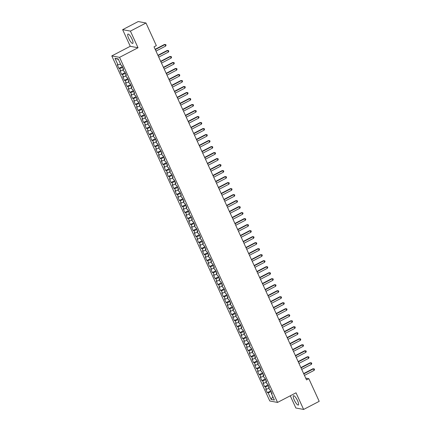<?xml version="1.0" encoding="UTF-8"?>
<svg xmlns="http://www.w3.org/2000/svg" width="431" height="431" viewBox="0 0 431 431"><rect width="100%" height="100%" fill="white"/><g stroke="black" fill="none" stroke-linecap="round" stroke-linejoin="round"><path stroke-width="0.65" d="M297.557 400.685A5.247 1.336 -117.5 0 0 293.5 395.728A5.247 1.336 -117.5 0 0 294.287 400.076A5.247 1.336 -117.5 0 0 298.344 405.032A5.247 1.336 -117.5 0 0 297.557 400.685M131.983 39.038A5.247 1.336 -117.5 0 0 127.926 34.081A5.247 1.336 -117.5 0 0 128.713 38.429A5.247 1.336 -117.5 0 0 132.77 43.386A5.247 1.336 -117.5 0 0 131.983 39.038M290.273 395.803L295.86 408.001L303.623 409.45L319.204 401.336L308.838 378.698L305.714 378.116M111.796 55.911L269.784 400.981L277.548 402.43L119.559 57.355L111.796 55.911L130.259 46.295L138.022 47.744L130.404 31.107L122.641 29.664L130.259 46.295M122.641 29.664L138.222 21.55L145.985 22.999L130.404 31.107M118.433 59.419L114.969 58.314L117.997 64.919L117.254 64.779L118.902 68.384L119.646 68.524L120.745 70.926L120.001 70.786L121.65 74.391L122.393 74.531L123.498 76.933L122.749 76.793L124.403 80.398L125.146 80.532L126.245 82.935L125.502 82.8L127.15 86.399L127.894 86.539L128.993 88.942L128.249 88.802L129.898 92.406L130.641 92.546L131.746 94.949L130.997 94.809L132.651 98.413L133.394 98.554L134.494 100.951L133.75 100.816L135.399 104.415L136.142 104.555L137.241 106.958L136.498 106.818L138.146 110.422L138.895 110.562L139.994 112.965L139.245 112.825L140.899 116.429L141.643 116.569L142.742 118.972L141.998 118.832L143.647 122.436L144.39 122.571L145.489 124.974L144.746 124.834L146.395 128.438L147.143 128.578L148.242 130.981L147.494 130.841L149.148 134.445L149.891 134.585L150.99 136.988L150.247 136.848L151.895 140.452L152.639 140.587L153.738 142.99L152.994 142.855L154.643 146.454L155.392 146.594L156.491 148.997L155.742 148.857L157.396 152.461L158.139 152.601L159.238 155.004L158.495 154.864L160.143 158.468L160.887 158.608L161.986 161.005L161.242 160.871L162.891 164.47L163.64 164.61L164.739 167.012L163.995 166.872L165.644 170.477L166.388 170.617L167.487 173.02L166.743 172.879L168.392 176.484L169.135 176.624L170.234 179.021L169.491 178.887L171.139 182.491L171.888 182.625L172.987 185.028L172.244 184.888L173.892 188.492L174.636 188.633L175.735 191.035L174.991 190.895L176.64 194.5L177.383 194.64L178.488 197.042L177.739 196.902L179.388 200.507L180.136 200.641L181.235 203.044L180.492 202.904L182.141 206.508L182.884 206.648L183.983 209.051L183.24 208.911L184.888 212.515L185.632 212.655L186.736 215.058L185.987 214.918L187.641 218.522L188.385 218.657L189.484 221.06L188.74 220.925L190.389 224.524L191.132 224.664L192.231 227.067L191.488 226.927L193.136 230.531L193.88 230.671L194.984 233.074L194.236 232.934L195.889 236.538L196.633 236.678L197.732 239.076L196.989 238.941L198.637 242.54L199.381 242.68L200.48 245.083L199.736 244.943L201.385 248.547L202.134 248.687L203.233 251.09L202.484 250.95L204.138 254.554L204.881 254.694L205.98 257.097L205.237 256.957L206.885 260.561L207.629 260.696L208.728 263.099L207.984 262.958L209.633 266.563L210.382 266.703L211.481 269.106L210.732 268.966L212.386 272.57L213.129 272.71L214.229 275.113L213.485 274.973L215.134 278.577L215.877 278.712L216.976 281.114L216.233 280.98L217.881 284.579L218.63 284.719L219.729 287.121L218.98 286.981L220.634 290.586L221.378 290.726L222.477 293.128L221.733 292.988L223.382 296.593L224.125 296.727L225.224 299.13L224.481 298.995L226.13 302.594L226.878 302.734L227.977 305.137L227.234 304.997L228.883 308.601L229.626 308.741L230.725 311.144L229.982 311.004L231.63 314.608L232.374 314.749L233.473 317.146L232.729 317.011L234.378 320.616L235.127 320.75L236.226 323.153L235.482 323.013L237.131 326.617L237.874 326.757L238.973 329.16L238.23 329.02L239.878 332.624L240.622 332.764L241.726 335.167L240.977 335.027L242.626 338.631L243.375 338.766L244.474 341.169L243.73 341.029L245.379 344.633L246.123 344.773L247.222 347.176L246.478 347.036L248.127 350.64L248.87 350.78L249.975 353.183L249.226 353.043L250.88 356.647L251.623 356.782L252.722 359.185L251.979 359.05L253.627 362.649L254.371 362.789L255.47 365.192L254.726 365.052L256.375 368.656L257.118 368.796L258.223 371.199L257.474 371.059L259.128 374.663L259.871 374.803L260.97 377.2L260.227 377.066L261.876 380.665L262.619 380.805L263.718 383.207L262.975 383.067L264.623 386.672L265.367 386.812L266.471 389.215L265.722 389.074L267.376 392.679L270.862 390.863M114.969 58.314L118.202 58.918L121.23 65.523L121.973 65.663L123.622 69.267L122.878 69.127L123.977 71.53L124.721 71.665L126.369 75.269L125.626 75.134L126.725 77.532L127.474 77.672L129.122 81.276L128.379 81.136L129.478 83.539L130.221 83.679L131.87 87.283L131.126 87.143L132.225 89.546L132.969 89.686L134.617 93.285L133.874 93.15L134.973 95.553L135.722 95.687L137.37 99.292L136.627 99.152L137.726 101.554L138.47 101.694L140.118 105.299L139.375 105.159L140.474 107.561L141.217 107.702L142.871 111.3L142.122 111.166L143.221 113.569L143.97 113.703L145.619 117.307L144.875 117.167L145.974 119.57L146.718 119.71L148.366 123.314L147.623 123.174L148.722 125.577L149.465 125.717L151.119 129.322L150.371 129.181L151.47 131.584L152.218 131.719L153.867 135.323L153.124 135.183L154.223 137.586L154.966 137.726L156.615 141.33L155.871 141.19L156.97 143.593L157.714 143.733L159.368 147.337L158.619 147.197L159.723 149.6L160.467 149.74L162.115 153.339L161.372 153.204L162.471 155.602L163.214 155.742L164.863 159.346L164.119 159.206L165.218 161.609L165.962 161.749L167.616 165.353L166.867 165.213L167.971 167.616L168.715 167.756L170.364 171.355L169.62 171.22L170.719 173.623L171.463 173.758L173.111 177.362L172.368 177.222L173.467 179.625L174.21 179.765L175.864 183.369L175.115 183.229L176.22 185.632L176.963 185.772L178.612 189.376L177.868 189.236L178.967 191.639L179.711 191.773L181.359 195.378L180.616 195.238L181.715 197.64L182.464 197.781L184.112 201.385L183.364 201.245L184.468 203.647L185.211 203.788L186.86 207.392L186.117 207.252L187.216 209.655L187.959 209.789L189.608 213.393L188.864 213.259L189.963 215.656L190.712 215.796L192.361 219.401L191.617 219.26L192.716 221.663L193.46 221.803L195.108 225.408L194.365 225.268L195.464 227.67L196.207 227.81L197.856 231.409L197.112 231.275L198.212 233.672L198.96 233.812L200.609 237.416L199.865 237.276L200.965 239.679L201.708 239.819L203.357 243.423L202.613 243.283L203.712 245.686L204.456 245.826L206.11 249.425L205.361 249.29L206.46 251.693L207.209 251.828L208.857 255.432L208.114 255.292L209.213 257.695L209.956 257.835L211.605 261.439L210.861 261.299L211.96 263.702L212.704 263.842L214.358 267.446L213.609 267.306L214.708 269.709L215.457 269.844L217.105 273.448L216.362 273.308L217.461 275.711L218.205 275.851L219.853 279.455L219.11 279.315L220.209 281.718L220.952 281.858L222.606 285.462L221.857 285.322L222.956 287.725L223.705 287.865L225.354 291.464L224.61 291.329L225.709 293.726L226.453 293.867L228.101 297.471L227.358 297.331L228.457 299.734L229.2 299.874L230.854 303.478L230.106 303.338L231.21 305.741L231.953 305.881L233.602 309.48L232.859 309.345L233.958 311.748L234.701 311.882L236.35 315.487L235.606 315.347L236.705 317.749L237.449 317.889L239.103 321.494L238.354 321.354L239.458 323.756L240.202 323.897L241.85 327.501L241.107 327.361L242.206 329.763L242.949 329.898L244.598 333.502L243.854 333.362L244.953 335.765L245.702 335.905L247.351 339.509L246.602 339.369L247.706 341.772L248.45 341.912L250.099 345.517L249.355 345.376L250.454 347.779L251.198 347.914L252.846 351.518L252.103 351.384L253.202 353.781L253.951 353.921L255.599 357.525L254.856 357.385L255.955 359.788L256.698 359.928L258.347 363.532L257.603 363.392L258.702 365.795L259.446 365.935L261.094 369.534L260.351 369.399L261.45 371.797L262.199 371.937L263.847 375.541L263.104 375.401L264.203 377.804L264.946 377.944L266.595 381.548L265.852 381.408L266.951 383.811L267.694 383.951L269.348 387.55L268.599 387.415L269.698 389.818L270.447 389.953L272.096 393.557L271.352 393.417L274.375 400.027L271.142 399.424L268.12 392.819L267.376 392.679M145.985 22.999L156.351 45.638L154.039 46.839L306.527 379.9L308.838 378.698M265.367 386.812L268.518 385.767L269.073 386.979L268.599 387.415M266.471 389.215L269.036 388.363M271.352 393.417L271.826 392.975M262.619 380.805L265.765 379.759L266.32 380.972L265.852 381.408M263.718 383.207L266.283 382.356M259.871 374.803L263.018 373.752L263.573 374.965L263.104 375.401M260.97 377.2L263.535 376.349M257.118 368.796L260.27 367.751L260.825 368.963L260.351 369.399M258.223 371.199L260.787 370.348M254.371 362.789L257.517 361.744L258.072 362.956M255.47 365.192L258.034 364.34M251.623 356.782L254.769 355.737L255.324 356.949M252.722 359.185L255.287 358.333M257.603 363.392L258.083 362.95M248.87 350.78L252.022 349.735L252.577 350.947M249.975 353.183L252.539 352.326M254.856 357.385L255.33 356.943M246.123 344.773L249.269 343.728L249.824 344.94M247.222 347.176L249.786 346.325M252.103 351.384L252.582 350.936M243.375 338.766L246.521 337.721L247.076 338.933L246.602 339.369M244.474 341.169L247.038 340.318M249.355 345.376L249.835 344.935M243.779 331.714L244.323 332.931L243.854 333.362M241.726 335.167L244.291 334.311M240.622 332.764L243.768 331.719M241.031 325.707L241.575 326.924L241.107 327.361M238.973 329.16L241.538 328.309M237.874 326.757L241.021 325.712M238.278 319.7L238.828 320.917L238.354 321.354M236.226 323.153L238.79 322.302M235.127 320.75L238.273 319.705M235.531 313.698L236.075 314.916M233.473 317.146L236.043 316.295M232.374 314.749L235.52 313.703M232.783 307.691L233.327 308.908M230.725 311.144L233.29 310.293M229.626 308.741L232.772 307.696M235.606 315.347L236.086 314.905M230.03 301.684L230.58 302.901M227.977 305.137L230.542 304.286M226.878 302.734L230.025 301.689M232.859 309.345L233.338 308.898M224.125 296.727L227.272 295.682L227.827 296.894M225.224 299.13L227.794 298.279M230.106 303.338L230.585 302.896M221.378 290.726L224.524 289.68L225.079 290.893M222.477 293.128L225.041 292.277M227.358 297.331L227.837 296.889M218.63 284.719L221.776 283.673L222.331 284.886L221.857 285.322M219.729 287.121L222.294 286.27M224.61 291.329L225.09 290.882M215.877 278.712L219.023 277.666L219.578 278.879M216.976 281.114L219.546 280.263M213.129 272.71L216.276 271.665L216.831 272.877M214.229 275.113L216.793 274.256M219.11 279.315L219.589 278.873M210.382 266.703L213.528 265.658L214.083 266.87M211.481 269.106L214.045 268.254M216.362 273.308L216.836 272.866M207.629 260.696L210.775 259.651L211.33 260.863M208.728 263.099L211.298 262.247M213.609 267.306L214.088 266.864M204.881 254.694L208.028 253.649L208.582 254.861L208.114 255.292M205.98 257.097L208.545 256.24M210.861 261.299L211.341 260.857M202.134 248.687L205.28 247.642L205.835 248.854L205.361 249.29M203.233 251.09L205.797 250.239M202.538 241.629L203.082 242.847L202.613 243.283M200.48 245.083L203.044 244.232M199.381 242.68L202.527 241.635M199.79 235.628L200.334 236.845L199.865 237.276M197.732 239.076L200.296 238.224M196.633 236.678L199.779 235.633M197.037 229.621L197.587 230.838L197.112 231.275M194.984 233.074L197.549 232.223M193.88 230.671L197.032 229.626M194.289 223.614L194.834 224.831L194.365 225.268M192.231 227.067L194.796 226.216M191.132 224.664L194.279 223.619M191.542 217.612L192.086 218.824L191.617 219.26M189.484 221.06L192.048 220.209M188.385 218.657L191.531 217.612M188.789 211.605L189.338 212.822M186.736 215.058L189.301 214.202M185.632 212.655L188.783 211.61M186.041 205.598L186.585 206.815M183.983 209.051L186.548 208.2M182.884 206.648L186.03 205.603M188.864 213.259L189.344 212.812M183.294 199.591L183.838 200.808M181.235 203.044L183.8 202.193M180.136 200.641L183.283 199.596M186.117 207.252L186.596 206.81M177.383 194.64L180.53 193.594L181.09 194.807M178.488 197.042L181.052 196.186M183.364 201.245L183.843 200.803M174.636 188.633L177.782 187.587L178.337 188.8M175.735 191.035L178.299 190.184M180.616 195.238L181.095 194.796M171.888 182.625L175.034 181.58L175.589 182.792M172.987 185.028L175.552 184.177M177.868 189.236L178.348 188.794M169.135 176.624L172.281 175.579L172.836 176.791M170.234 179.021L172.804 178.17M175.115 183.229L175.595 182.787M166.388 170.617L169.534 169.572L170.089 170.784M167.487 173.02L170.051 172.168M172.368 177.222L172.847 176.78M163.64 164.61L166.786 163.565L167.341 164.777L166.867 165.213M164.739 167.012L167.303 166.161M169.62 171.22L170.1 170.773M164.044 157.557L164.588 158.77L164.119 159.206M161.986 161.005L164.556 160.154M160.887 158.608L164.033 157.557M161.296 151.55L161.84 152.768L161.372 153.204M159.238 155.004L161.803 154.153M158.139 152.601L161.286 151.556M158.543 145.543L159.093 146.761L158.619 147.197M156.491 148.997L159.055 148.145M155.392 146.594L158.538 145.549M155.796 139.542L156.34 140.754L155.871 141.19M153.738 142.99L156.308 142.138M152.639 140.587L155.785 139.542M153.048 133.535L153.592 134.752L153.124 135.183M150.99 136.988L153.555 136.131M149.891 134.585L153.037 133.54M147.143 128.578L150.29 127.533L150.845 128.745L150.371 129.181M148.242 130.981L150.807 130.13M144.39 122.571L147.537 121.526L148.092 122.738L147.623 123.174M145.489 124.974L148.059 124.123M144.8 115.519L145.344 116.736M142.742 118.972L145.306 118.116M141.643 116.569L144.789 115.524M142.047 109.512L142.596 110.729M139.994 112.965L142.559 112.114M138.895 110.562L142.041 109.517M144.875 117.167L145.349 116.726M139.299 103.505L139.843 104.722M137.241 106.958L139.806 106.107M136.142 104.555L139.288 103.51M142.122 111.166L142.602 110.724M133.394 98.554L136.541 97.508L137.096 98.721M134.494 100.951L137.058 100.1M139.375 105.159L139.854 104.717M130.641 92.546L133.793 91.501L134.348 92.713M131.746 94.949L134.31 94.098M136.627 99.152L137.101 98.71M127.894 86.539L131.04 85.494L131.595 86.706M128.993 88.942L131.557 88.091M133.874 93.15L134.353 92.703M125.146 80.532L128.293 79.487L128.847 80.699L128.379 81.136M126.245 82.935L128.81 82.084M131.126 87.143L131.606 86.701M122.393 74.531L125.545 73.486L126.1 74.698L125.626 75.134M123.498 76.933L126.062 76.077M122.803 67.473L123.347 68.691L122.878 69.127M120.745 70.926L123.309 70.075M119.646 68.524L122.792 67.478M117.997 64.919L120.561 64.068M138.022 47.744L119.559 57.355M303.623 409.45L296.011 392.813L277.548 402.43M271.277 391.768L271.821 392.986M268.12 392.819L271.266 391.774M272.812 396.612L271.142 399.424M118.902 68.384L122.388 66.568M121.65 74.391L125.135 72.575M124.403 80.398L127.888 78.582M127.15 86.399L130.636 84.584M129.898 92.406L133.384 90.591M132.651 98.413L136.137 96.598M135.399 104.415L138.884 102.6M138.146 110.422L141.632 108.607M140.899 116.429L144.385 114.614M143.647 122.436L147.133 120.621M146.395 128.438L149.886 126.622M149.148 134.445L152.633 132.629M151.895 140.452L155.381 138.637M154.643 146.454L158.134 144.638M157.396 152.461L160.882 150.645M160.143 158.468L163.629 156.652M162.891 164.47L166.382 162.654M165.644 170.477L169.13 168.661M168.392 176.484L171.877 174.668M171.139 182.491L174.63 180.67M173.892 188.492L177.378 186.677M176.64 194.5L180.126 192.684M179.388 200.507L182.879 198.691M182.141 206.508L185.626 204.693M184.888 212.515L188.374 210.7M187.641 218.522L191.127 216.707M190.389 224.524L193.875 222.708M193.136 230.531L196.622 228.716M195.889 236.538L199.375 234.723M198.637 242.54L202.123 240.724M201.385 248.547L204.87 246.731M204.138 254.554L207.623 252.738M206.885 260.561L210.371 258.745M209.633 266.563L213.119 264.747M212.386 272.57L215.872 270.754M215.134 278.577L218.619 276.761M217.881 284.579L221.372 282.763M220.634 290.586L224.12 288.77M223.382 296.593L226.868 294.777M226.13 302.594L229.621 300.779M228.883 308.601L232.368 306.786M231.63 314.608L235.116 312.793M234.378 320.616L237.869 318.795M237.131 326.617L240.617 324.802M239.878 332.624L243.364 330.809M242.626 338.631L246.117 336.816M245.379 344.633L248.865 342.817M248.127 350.64L251.612 348.824M250.88 356.647L254.365 354.832M253.627 362.649L257.113 360.833M256.375 368.656L259.861 366.84M259.128 374.663L262.614 372.847M261.876 380.665L265.361 378.849M264.623 386.672L268.109 384.856M155.305 49.603L164.981 44.565L165.671 46.069L155.995 51.106M155.171 49.306L164.459 44.468L165.784 44.598L166.059 45.196L165.671 46.069M164.459 44.468L165.784 44.598M158.058 55.61L167.734 50.572L168.419 52.07L158.743 57.113M157.918 55.308L167.206 50.47L168.532 50.599L168.807 51.203L168.419 52.07M167.206 50.47L168.532 50.599M160.806 61.617L170.482 56.574L171.172 58.077L161.496 63.115M160.671 61.315L169.959 56.477L171.279 56.606L171.554 57.204L171.172 58.077M169.959 56.477L171.279 56.606M163.554 67.619L173.23 62.581L173.919 64.084L164.243 69.122M163.419 67.322L172.707 62.484L174.032 62.614L174.307 63.212L173.919 64.084M172.707 62.484L174.032 62.614M166.307 73.626L175.983 68.588L176.667 70.086L166.991 75.129M166.167 73.324L175.455 68.486L176.78 68.615L177.055 69.219L176.667 70.086M175.455 68.486L176.78 68.615M169.054 79.633L178.73 74.59L179.42 76.093L169.744 81.13M168.92 79.331L178.208 74.493L179.528 74.622L179.802 75.22L179.42 76.093M178.208 74.493L179.528 74.622M171.802 85.634L181.478 80.597L182.168 82.1L172.492 87.137M171.667 85.338L180.955 80.5L182.281 80.629L182.555 81.227L182.168 82.1M180.955 80.5L182.281 80.629M174.555 91.641L184.231 86.604L184.915 88.102L175.239 93.144M174.415 91.34L183.703 86.507L185.028 86.631L185.303 87.234L184.915 88.102M183.703 86.507L185.028 86.631M177.303 97.648L186.979 92.606L187.668 94.109L177.992 99.146M177.168 97.347L186.456 92.509L187.776 92.638L188.051 93.241L187.668 94.109M186.456 92.509L187.776 92.638M180.05 103.65L189.726 98.613L190.416 100.116L180.74 105.153M179.916 103.354L189.204 98.516L190.529 98.645L190.804 99.243L190.416 100.116M189.204 98.516L190.529 98.645M182.803 109.657L192.479 104.62L193.163 106.118L183.487 111.16M182.663 109.361L191.951 104.523L193.277 104.647L193.551 105.25L193.163 106.118M191.951 104.523L193.277 104.647M185.551 115.664L195.227 110.622L195.916 112.125L186.24 117.162M185.416 115.363L194.704 110.525L196.024 110.654L196.299 111.257L195.916 112.125M194.704 110.525L196.024 110.654M188.299 121.671L197.974 116.629L198.664 118.132L188.988 123.169M188.164 121.37L197.452 116.532L198.777 116.661L199.052 117.259L198.664 118.132M197.452 116.532L198.777 116.661M191.052 127.673L200.727 122.636L201.412 124.139L191.736 129.176M190.911 127.377L200.2 122.539L201.525 122.668L201.8 123.266L201.412 124.139M200.2 122.539L201.525 122.668M193.799 133.68L203.475 128.643L204.165 130.14L194.489 135.183M193.664 133.378L202.953 128.54L204.272 128.67L204.547 129.273L204.165 130.14M202.953 128.54L204.272 128.67M196.547 139.687L206.228 134.644L206.912 136.148L197.236 141.185M196.412 139.385L205.7 134.547L207.025 134.677L207.3 135.275L206.912 136.148M205.7 134.547L207.025 134.677M199.3 145.689L208.976 140.651L209.66 142.155L199.984 147.192M199.16 145.392L208.453 140.554L209.773 140.684L210.048 141.282L209.66 142.155M208.453 140.554L209.773 140.684M202.047 151.696L211.723 146.659L212.413 148.156L202.737 153.199M201.913 151.394L211.201 146.562L212.521 146.685L212.801 147.289L212.413 148.156M211.201 146.562L212.521 146.685M204.8 157.703L214.476 152.66L215.161 154.163L205.485 159.201M204.66 157.401L213.948 152.563L215.274 152.693L215.548 153.291L215.161 154.163M213.948 152.563L215.274 152.693M207.548 163.705L217.224 158.667L217.908 160.17L208.232 165.208M207.408 163.408L216.701 158.57L218.021 158.7L218.296 159.298L217.908 160.17M216.701 158.57L218.021 158.7M210.296 169.712L219.972 164.674L220.661 166.172L210.985 171.215M210.161 169.41L219.449 164.577L220.774 164.701L221.049 165.305L220.661 166.172M219.449 164.577L220.774 164.701M213.049 175.719L222.725 170.676L223.409 172.179L213.733 177.216M212.909 175.417L222.197 170.579L223.522 170.708L223.797 171.312L223.409 172.179M222.197 170.579L223.522 170.708M215.796 181.72L225.472 176.683L226.162 178.186L216.486 183.223M215.656 181.424L224.95 176.586L226.27 176.715L226.544 177.313L226.162 178.186M224.95 176.586L226.27 176.715M218.544 187.727L228.22 182.69L228.909 184.193L219.234 189.231M218.409 187.431L227.697 182.593L229.023 182.717L229.297 183.32L228.909 184.193M227.697 182.593L229.023 182.717M221.297 193.734L230.973 188.697L231.657 190.195L221.981 195.238M221.157 193.433L230.445 188.595L231.77 188.724L232.045 189.328L231.657 190.195M230.445 188.595L231.77 188.724M224.045 199.742L233.721 194.699L234.41 196.202L224.734 201.239M223.91 199.44L233.198 194.602L234.518 194.731L234.793 195.329L234.41 196.202M233.198 194.602L234.518 194.731M226.792 205.743L236.468 200.706L237.158 202.209L227.482 207.246M226.658 205.447L235.946 200.609L237.271 200.738L237.546 201.336L237.158 202.209M235.946 200.609L237.271 200.738M229.545 211.75L239.221 206.713L239.905 208.211L230.229 213.253M229.405 211.449L238.693 206.611L240.019 206.74L240.293 207.343L239.905 208.211M238.693 206.611L240.019 206.74M232.293 217.757L241.969 212.715L242.658 214.218L232.982 219.255M232.158 217.456L241.446 212.618L242.766 212.747L243.041 213.345L242.658 214.218M241.446 212.618L242.766 212.747M235.04 223.759L244.716 218.722L245.406 220.225L235.73 225.262M234.906 223.463L244.194 218.625L245.519 218.754L245.794 219.352L245.406 220.225M244.194 218.625L245.519 218.754M237.793 229.766L247.469 224.729L248.154 226.227L238.478 231.269M237.653 229.464L246.941 224.632L248.267 224.756L248.542 225.359L248.154 226.227M246.941 224.632L248.267 224.756M240.541 235.773L250.217 230.73L250.907 232.234L241.231 237.271M240.406 235.471L249.694 230.633L251.014 230.763L251.289 231.366L250.907 232.234M249.694 230.633L251.014 230.763M243.289 241.775L252.965 236.738L253.654 238.241L243.978 243.278M243.154 241.479L252.442 236.641L253.767 236.77L254.042 237.368L253.654 238.241M252.442 236.641L253.767 236.77M246.042 247.782L255.718 242.745L256.402 244.242L246.726 249.285M245.902 247.486L255.19 242.648L256.515 242.772L256.79 243.375L256.402 244.242M255.19 242.648L256.515 242.772M248.789 253.789L258.465 248.746L259.155 250.249L249.479 255.287M248.655 253.487L257.943 248.649L259.263 248.779L259.537 249.382L259.155 250.249M257.943 248.649L259.263 248.779M251.537 259.796L261.213 254.753L261.903 256.256L252.227 261.294M251.402 259.494L260.69 254.656L262.016 254.786L262.29 255.384L261.903 256.256M260.69 254.656L262.016 254.786M254.29 265.798L263.966 260.76L264.65 262.263L254.974 267.301M254.15 265.501L263.438 260.663L264.763 260.793L265.038 261.391L264.65 262.263M263.438 260.663L264.763 260.793M257.038 271.805L266.714 266.767L267.403 268.265L257.727 273.308M256.903 271.503L266.191 266.665L267.511 266.794L267.786 267.398L267.403 268.265M266.191 266.665L267.511 266.794M259.785 277.812L269.467 272.769L270.151 274.272L260.475 279.31M259.651 277.51L268.939 272.672L270.264 272.801L270.539 273.399L270.151 274.272M268.939 272.672L270.264 272.801M262.538 283.813L272.214 278.776L272.898 280.279L263.222 285.317M262.398 283.517L271.686 278.679L273.012 278.809L273.286 279.407L272.898 280.279M271.686 278.679L273.012 278.809M265.286 289.821L274.962 284.783L275.651 286.281L265.975 291.324M265.151 289.519L274.439 284.686L275.759 284.81L276.039 285.414L275.651 286.281M274.439 284.686L275.759 284.81M268.039 295.828L277.715 290.785L278.399 292.288L268.723 297.325M267.899 295.526L277.187 290.688L278.512 290.817L278.787 291.415L278.399 292.288M277.187 290.688L278.512 290.817M270.787 301.829L280.462 296.792L281.147 298.295L271.471 303.332M270.646 301.533L279.94 296.695L281.26 296.824L281.535 297.422L281.147 298.295M279.94 296.695L281.26 296.824M273.534 307.836L283.21 302.799L283.9 304.297L274.224 309.339M273.399 307.535L282.688 302.702L284.013 302.826L284.288 303.429L283.9 304.297M282.688 302.702L284.013 302.826M276.287 313.843L285.963 308.801L286.647 310.304L276.971 315.341M276.147 313.542L285.435 308.704L286.76 308.833L287.035 309.436L286.647 310.304M285.435 308.704L286.76 308.833M279.035 319.845L288.711 314.808L289.4 316.311L279.719 321.348M278.895 319.549L288.188 314.711L289.508 314.84L289.783 315.438L289.4 316.311M288.188 314.711L289.508 314.84M281.782 325.852L291.458 320.815L292.148 322.313L282.472 327.355M281.648 325.556L290.936 320.718L292.261 320.842L292.536 321.445L292.148 322.313M290.936 320.718L292.261 320.842M284.535 331.859L294.211 326.822L294.896 328.32L285.22 333.362M284.395 331.558L293.683 326.72L295.009 326.849L295.283 327.452L294.896 328.32M293.683 326.72L295.009 326.849M287.283 337.866L296.959 332.824L297.649 334.327L287.973 339.364M287.143 337.565L296.436 332.727L297.756 332.856L298.031 333.454L297.649 334.327M296.436 332.727L297.756 332.856M290.031 343.868L299.707 338.831L300.396 340.334L290.72 345.371M289.896 343.572L299.184 338.734L300.509 338.863L300.784 339.461L300.396 340.334M299.184 338.734L300.509 338.863M292.784 349.875L302.46 344.838L303.144 346.335L293.468 351.378M292.644 349.573L301.932 344.735L303.257 344.865L303.532 345.468L303.144 346.335M301.932 344.735L303.257 344.865M295.531 355.882L305.207 350.839L305.897 352.342L296.221 357.38M295.397 355.58L304.685 350.742L306.005 350.872L306.279 351.47L305.897 352.342M304.685 350.742L306.005 350.872M298.279 361.884L307.955 356.846L308.644 358.35L298.969 363.387M298.144 361.587L307.432 356.749L308.758 356.879L309.032 357.477L308.644 358.35M307.432 356.749L308.758 356.879M301.032 367.891L310.708 362.854L311.392 364.351L301.716 369.394M300.892 367.589L310.18 362.757L311.505 362.88L311.78 363.484L311.392 364.351M310.18 362.757L311.505 362.88M303.78 373.898L313.456 368.855L314.145 370.358L304.469 375.396M303.645 373.596L312.933 368.758L314.253 368.888L314.528 369.491L314.145 370.358M312.933 368.758L314.253 368.888"/></g></svg>
